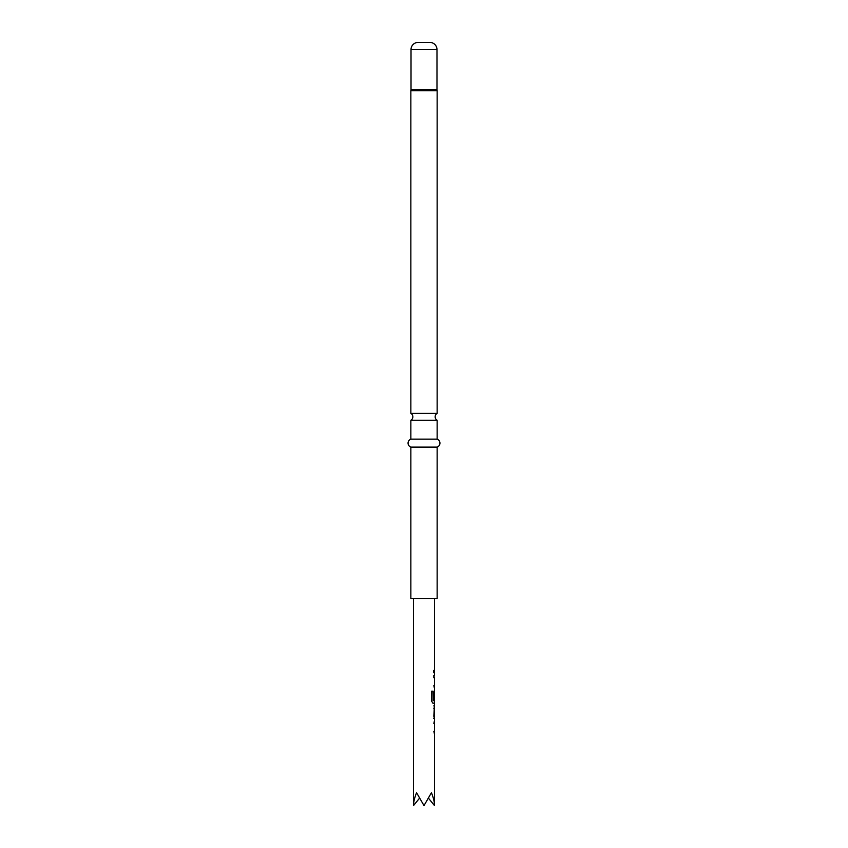 <?xml version="1.0" encoding="UTF-8"?>
<svg xmlns="http://www.w3.org/2000/svg" width="848" height="848" viewBox="0 0 848 848"><rect width="100%" height="100%" fill="white"/><g stroke="black" fill="none" stroke-linecap="round" stroke-linejoin="round"><path stroke-width="1.27" d="M410.856 420.279L437.144 420.279A3.986 3.986 0 0 1 437.144 413.379L410.856 413.379A3.986 3.986 0 0 1 410.856 420.279L410.856 439.137A4.24 4.24 0 0 0 410.856 447.108L410.856 598.465L437.144 598.465L437.144 447.108L410.856 447.108M437.144 420.279L437.144 439.137L410.856 439.137M437.144 439.137A4.24 4.24 0 0 1 437.144 447.108M437.144 413.379L437.144 90.694A1.59 1.59 0 0 0 437.07 90.195L410.93 90.195A1.59 1.59 0 0 0 410.856 90.694L410.856 413.379M437.07 90.195A1.59 1.59 0 0 1 436.985 89.697L411.015 89.697A1.59 1.59 0 0 1 410.93 90.195M436.985 89.697L436.985 49.566A7.166 7.166 0 0 0 429.819 42.4L418.181 42.4A7.166 7.166 0 0 0 411.015 49.566L411.015 89.697M434.43 723.429L433.837 723.429L434.356 721.107M434.356 733.626L433.837 731.315L434.43 731.315M434.388 718.426L433.763 718.426L434.388 718.426L433.837 716.242L434.388 705.865L433.763 705.865L434.388 705.865M433.763 708.207L434.43 708.207L434.43 716.083L433.763 716.083M434.356 700.607L434.377 703.204L432.925 703.204L431.526 701.02L431.526 691.184L433.01 691.184L433.01 700.448L434.43 700.607M434.409 692.88L434.409 699.536L433.837 699.536L434.377 690.632M434.43 677.753L433.837 677.753L433.837 675.411L434.356 677.753M434.356 687.951L433.837 685.64L434.43 685.64M433.763 672.761L433.763 670.418M434.515 733.658L434.515 805.6C434.473 802.007 433.445 797.714 431.431 792.721L424 805.6L416.569 792.721C414.555 797.714 413.527 802.007 413.485 805.6L419.294 798.477M434.515 805.6L428.706 798.477M432.872 691.184L433.095 700.607M434.25 692.88L434.25 699.536M434.43 708.207L434.43 716.083M437.144 90.694L410.856 90.694M436.985 49.566L411.015 49.566M434.515 598.465L434.515 670.418M434.515 672.761L434.515 675.411M434.515 677.753L434.515 685.64M434.515 687.982L434.515 690.632M434.515 692.721L434.515 700.607M434.515 703.204L434.515 705.865M434.515 708.207L434.515 716.083M434.515 718.426L434.515 721.086M434.515 723.429L434.515 731.315M413.485 598.465L413.485 805.6M434.356 670.418L434.356 672.761M434.356 685.64L434.356 687.982M434.356 690.685L434.356 692.721M434.356 705.907L434.356 708.207M434.356 716.083L434.356 718.383M434.356 721.086L434.356 723.429M434.356 731.315L434.356 733.658"/></g></svg>
